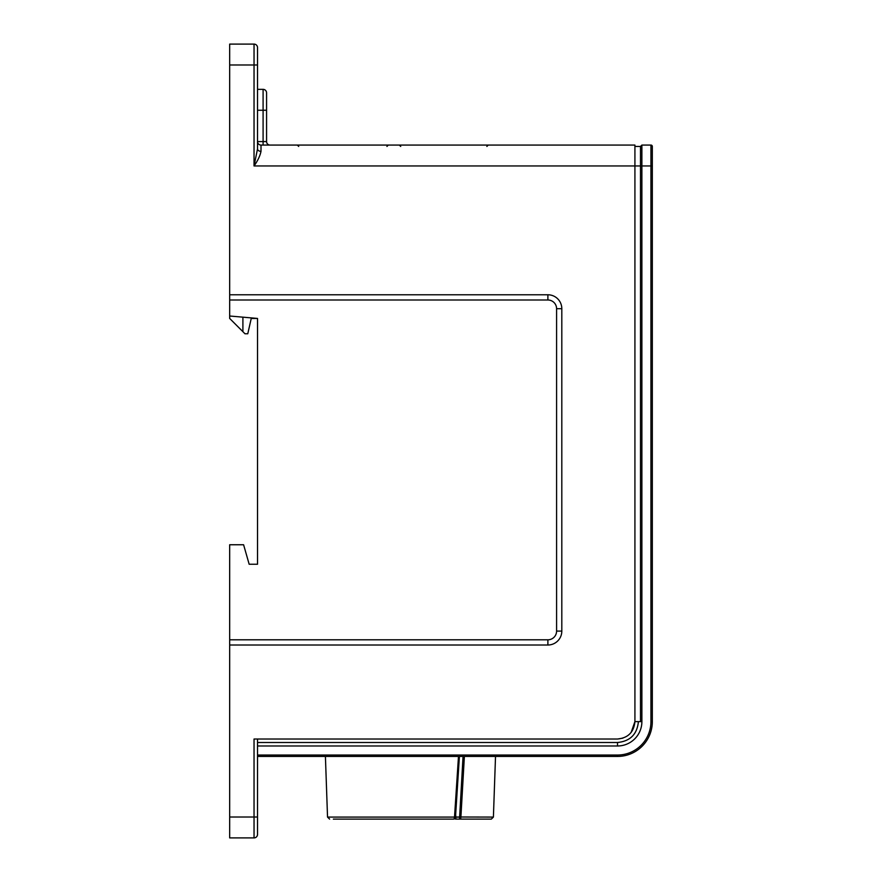 <?xml version="1.0" encoding="UTF-8"?>
<svg xmlns="http://www.w3.org/2000/svg" width="882" height="882" viewBox="0 0 882 882"><rect width="100%" height="100%" fill="white"/><g stroke="black" fill="none" stroke-linecap="round" stroke-linejoin="round"><path stroke-width="1.32" d="M638.403 721.619C637.146 734.287 630.189 741.244 617.521 742.501L257.522 742.501L257.522 739.028L617.521 739.028C628.072 737.98 633.882 732.17 634.919 721.619L634.919 145.067L261.006 145.067A3.484 3.484 0 0 1 257.522 141.583L266.573 141.583L266.573 92.842A3.484 3.484 0 0 0 263.09 89.358L257.522 89.358M242.903 317.167L242.903 331.676L229.673 318.446L229.673 300.001L547.887 300.001A8.699 8.699 0 0 1 556.586 308.7L556.586 631.093A8.699 8.699 0 0 1 547.887 639.803L229.673 639.803L229.673 544.756L243.597 544.756L249.165 564.248L257.522 564.248L257.522 318.446L229.673 316.01M257.522 318.446L251.249 318.446L247.776 333.771L244.987 333.771L242.903 331.676M257.522 148.904L254.038 165.959C257.798 160.656 260.113 155.783 261.006 151.34A3.484 2.437 -0 0 1 257.522 148.904L257.522 47.584A3.484 3.484 0 0 0 254.038 44.1L229.673 44.1L229.673 300.001M333.341 819.102L453.414 819.102A2.084 2.084 0 0 0 455.498 817.162L454.517 817.085A2.084 1.103 90 0 1 453.414 819.102A2.084 2.084 0 0 0 454.66 818.694A2.084 2.084 0 0 0 455.895 819.102L489.102 819.102M495.519 756.436L493.402 817.085L459.632 817.008L459.632 819.102L455.895 819.102L459.632 819.102A2.084 1.268 -90 0 0 460.9 817.085L464.373 756.436M459.632 819.102L491.318 819.102L493.402 817.085M454.66 818.694A2.084 2.084 0 0 0 455.895 819.102L455.674 814.593M257.522 756.436L617.521 756.436A34.817 34.817 0 0 0 652.327 721.619L652.327 146.456L652.327 165.959L650.938 165.959L650.938 721.619A33.428 33.428 0 0 1 617.521 755.036L257.522 755.036L257.522 823.975M458.486 756.436L454.517 817.085L327.531 817.085L329.614 819.102M257.522 755.036L257.522 745.985L617.521 745.985A24.376 24.376 0 0 0 641.887 721.619L641.887 145.067L650.938 145.067L650.938 165.959L640.497 165.959L640.497 721.619L634.919 721.619L631.126 732.468M257.522 742.501L257.522 745.985M257.522 834.416L257.522 817.008L254.038 817.008L254.038 837.9A3.484 3.484 0 0 0 257.522 834.416A3.484 3.484 0 0 1 254.038 837.9L229.673 837.9L254.038 837.9A3.484 3.484 0 0 0 257.522 834.416M652.327 376.592L652.327 397.484M257.522 739.028L254.038 739.028L254.038 817.008L229.673 817.008L229.673 837.9M229.673 294.775L547.887 294.775A13.925 13.925 0 0 1 561.812 308.7L561.812 631.093A13.925 13.925 0 0 1 547.887 645.018L229.673 645.018L229.673 817.008M229.673 639.803L229.673 645.018M652.327 146.456A1.389 1.389 0 0 0 650.938 145.067A1.389 1.389 0 0 1 652.327 146.456M641.887 145.067L640.497 146.456L640.497 165.959L254.038 165.959L254.038 64.992L257.522 64.992M622.879 738.146L617.521 739.028M640.497 146.456L634.919 146.456M266.573 141.583A3.484 3.484 0 0 0 270.057 145.067A3.484 3.484 0 0 1 266.573 141.583M266.573 92.842A3.484 3.484 0 0 0 263.09 89.358L263.09 145.067M455.895 817.118L460.9 817.118M463.05 756.436L459.632 817.008L455.895 817.008M650.938 721.619L652.327 721.619A34.817 34.817 0 0 1 617.521 756.436L617.521 755.036M617.521 742.501L617.521 745.985M640.497 721.619L641.887 721.619M229.673 64.992L254.038 64.992L254.038 44.1M547.887 300.001L547.887 294.775M556.586 308.7L561.812 308.7M556.586 631.093L561.812 631.093M547.887 639.803L547.887 645.018M261.006 151.34L261.006 145.067M257.522 110.25L266.573 110.25M455.498 817.151L459.401 756.436M327.531 817.085L325.414 756.436M486.853 146.445L488.253 145.067M400.715 146.445L399.325 145.067M386.922 146.445L388.312 145.067M298.711 146.445L297.322 145.067"/></g></svg>
